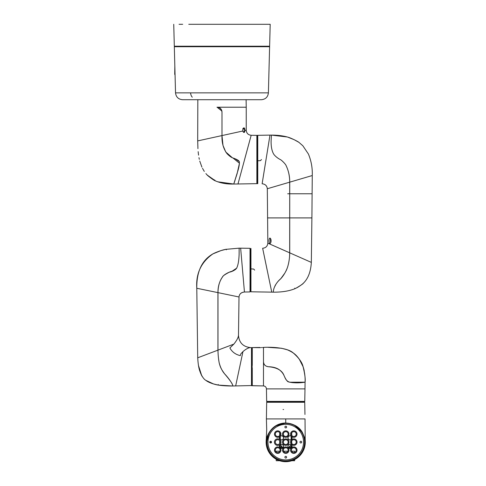 <?xml version="1.0" encoding="UTF-8"?>
<svg xmlns="http://www.w3.org/2000/svg" width="486" height="486" viewBox="0 0 486 486"><rect width="100%" height="100%" fill="white"/><g stroke="black" fill="none" stroke-linecap="round" stroke-linejoin="round"><path stroke-width="0.73" d="M188.768 24.3L270.198 24.3L188.768 24.3M173.739 24.3L174.31 46.219L269.621 46.219L270.198 24.3M199.843 24.3C195.585 24.3 195.585 24.3 199.843 24.3C204.108 24.3 204.108 24.3 199.843 24.3M244.087 24.3L247.404 24.3M175.531 92.862L174.322 46.723L269.609 46.723L268.4 92.862C267.901 97.036 265.556 99.326 261.365 99.715L182.566 99.715C178.38 99.326 176.035 97.036 175.531 92.862L268.4 92.862M183.708 99.715L260.229 99.715M190.615 92.862A7.041 7.041 -90 0 0 192.262 97.2M179.048 24.3L182.681 24.3M261.255 24.3L264.925 24.3M294.674 460.722L291.825 460.722L294.668 460.722L294.674 459.531M294.674 452.417L294.674 451.202L291.618 451.202M287.931 451.202L284.103 451.202L284.103 451.925M257.744 158.29L257.459 182.657C257.349 183.435 257.446 183.787 257.762 183.702L257.762 135.327L269.973 135.12L262.13 183.775C265.265 184.097 266.996 185.755 267.312 188.744C266.929 185.713 265.204 184.054 262.13 183.775L266.018 159.517M269.973 135.12L271.413 135.108L271.115 140.685C271.006 144.366 271.279 150.259 273.885 154.427C275.55 156.504 277.743 158.248 280.465 159.657C281.285 159.888 285.738 164.116 286.169 165.775C288.502 170.58 289.686 176.041 289.723 182.165L267.312 188.744L267.835 243.17L289.723 252.829L289.723 217.904L311.903 217.904L312.261 175.537L289.723 182.165C289.778 176.315 288.593 170.853 286.169 165.775C285.853 164.256 281.254 159.851 280.465 159.657C277.737 158.242 275.544 156.498 273.879 154.42C271.279 150.259 271.006 144.378 271.115 140.685L271.413 135.108C277.354 135.108 282.639 135.734 287.287 136.985L287.572 137.07M257.762 135.327C257.446 135.242 257.349 135.594 257.459 136.372L257.483 160.787L260.514 160.629L261.468 159.517M267.166 270.125L262.647 248.255L271.753 292.141L273.539 292.159C272.98 292.402 273.351 285.057 280.592 278.921C283.472 275.793 285.756 271.996 287.439 267.525C288.818 263.254 289.559 258.734 289.668 253.965L289.723 182.256L289.723 217.904L267.507 217.904L289.723 217.904M270.55 238.547L269.924 238.189M270.022 243.346L270.55 243.055M250.636 290.579L250.636 249.67L250.636 290.579M254.64 270.125L253.686 269.044L250.661 268.886M273.533 292.098L273.539 292.159C281.916 292.22 289.018 291.078 294.838 288.739L296.296 288.028C298.519 287.08 303.112 283.648 303.343 283.229C308.13 278.636 310.791 271.692 311.332 262.391L289.723 252.835C289.662 257.72 288.982 262.367 287.688 266.778C286.388 270.599 286.114 270.726 284.845 273.096L280.865 278.593C273.405 284.972 272.962 292.293 273.539 292.159L250.952 291.794L250.952 248.449L250.636 248.777M289.68 252.829L267.835 243.17M270.568 238.547C271.237 240.06 271.237 241.566 270.568 243.055C268.588 245.309 268.527 236.02 270.568 238.547A0.504 0.395 -42.2 0 0 270.647 238.875L270.975 240.412L270.975 239.525M270.416 238.705L270.659 242.696A0.504 0.413 -135.2 0 1 270.666 242.696L270.975 240.412M270.568 243.055A0.504 0.413 -135.2 0 1 270.659 242.696M270.975 242.107L270.975 241.22M270.969 240.175L270.969 241.451M279.681 446.853L279.693 445.474L279.681 446.853A1.008 1.008 90 0 0 280.689 447.861L282.852 447.861L280.689 447.861M279.693 443.499L279.693 440.741L279.681 443.511M279.693 438.767L279.693 436.938M279.693 435.45L279.693 432.698L279.681 435.468M279.681 436.963L279.681 438.749M283.302 447.248L283.052 447.248A0.996 0.996 -90 0 1 281.813 446.452A1.008 1.008 90 0 0 281.163 445.753A1.008 1.008 -90 0 1 280.55 445.152A0.996 0.996 -90 0 1 280.325 444.739M291.114 444.702A0.996 0.996 -90 0 1 290.883 445.152A1.008 1.008 -90 0 1 290.264 445.753A1.008 1.008 90 0 0 289.62 446.452A1.008 1.008 -90 0 1 288.374 447.248L288.198 447.248M291.132 439.526L291.132 436.185M291.734 432.826L291.746 435.353M290.743 447.861L288.648 447.861L290.743 447.861A1.008 1.008 90 0 0 291.746 446.853L291.746 445.364M291.746 443.396L291.746 440.845M291.746 438.876L291.746 436.835M285.039 447.861L286.467 447.861L285.039 447.861M280.294 439.478L280.294 436.234M290.592 447.381A0.68 0.68 -90 0 1 289.911 446.701A0.68 0.68 -90 0 1 290.592 446.027A0.68 0.68 -90 0 1 291.272 446.701A0.68 0.68 -90 0 1 290.592 447.381M280.835 447.381A0.68 0.68 -90 0 1 280.161 446.701A0.68 0.68 -90 0 1 280.835 446.027A0.68 0.68 -90 0 1 281.516 446.701A0.68 0.68 -90 0 1 280.835 447.381M217.558 181.776L233.766 184.03C226.646 184.267 220.261 183.094 214.593 180.519C213.585 180.166 207.698 175.719 207.188 175.063C207.71 175.719 213.567 180.154 214.593 180.519L214.557 180.494M243.14 128.34C244.239 127.283 244.816 128.018 244.877 130.552L246.238 130.248C246.517 133.273 248.164 134.95 251.177 135.278L237.976 183.981L233.754 184.03L238.122 170.064C239.185 166.06 239.586 163.302 239.319 161.795C238.893 160.501 236.682 159.195 232.685 157.883C231.16 157.349 229.295 155.963 227.077 153.722C223.402 148.801 221.707 142.756 221.987 135.576L242.86 130.995L242.891 128.577M197.93 148.643L197.693 140.904L221.987 135.576L221.987 112.254C221.677 109.192 220 107.515 216.963 107.224L246.238 107.224L246.11 99.715M238.128 160.259L239.161 161.346M234.689 181.302L234.282 182.529M267.197 401.977L285.695 401.977M304.953 414.345L304.74 402.274L266.68 402.274L304.23 401.977M305.032 418.92L266.395 418.92L266.492 413.325M285.738 422.984C268.649 423.336 265.611 441.604 266.237 440.109A19.58 19.58 90 0 0 285.713 461.7A19.58 19.58 90 0 0 305.19 440.109C305.475 439.897 304.528 437.327 302.341 432.394C299.285 426.872 293.751 423.731 285.738 422.984L285.732 418.92M305.032 419.029L305.19 440.109A19.58 19.58 -90 0 1 285.713 461.7A19.58 19.58 -90 0 1 266.237 440.109L266.705 429.527L266.395 418.92L266.692 429.527L266.237 440.109M271.06 430.031L268.709 433.658L266.723 442.12C267.871 453.298 273.8 459.628 284.498 461.099L284.504 461.099A19.021 19.021 -90 0 1 266.723 442.12A19.021 19.021 -90 0 1 285.744 423.099A19.021 19.021 -90 0 1 304.765 442.12A19.021 19.021 -90 0 1 286.983 461.099L285.835 461.074A18.954 18.954 -90 0 1 285.653 461.074L284.504 461.099A19.021 19.021 -90 0 1 266.729 441.501A19.021 19.021 -90 0 1 285.744 423.099A19.021 19.021 -90 0 1 304.752 441.501A19.021 19.021 -90 0 1 286.983 461.105L286.995 460.898M304.285 437.88L304.765 442.12C303.799 453.098 297.875 459.428 286.983 461.099L286.837 460.959M286.837 461.159L285.829 461.208A19.088 19.088 -90 0 1 285.647 461.208L284.644 461.159M291.479 436.398A2.066 2.066 90 0 0 288.562 436.398A2.066 2.066 90 0 0 288.562 439.314A2.066 2.066 90 0 0 291.479 439.314A2.066 2.066 90 0 0 291.479 436.398M291.436 436.434A2.011 2.011 90 0 0 288.593 436.434A2.011 2.011 90 0 0 288.593 439.277A2.011 2.011 90 0 0 291.436 439.277A2.011 2.011 90 0 0 291.436 436.434M281.485 444.326A2.066 2.066 90 0 0 279.426 446.385A2.066 2.066 90 0 0 281.485 448.45A2.066 2.066 90 0 0 283.551 446.385A2.066 2.066 90 0 0 281.485 444.326M281.485 444.374A2.011 2.011 90 0 0 279.474 446.385A2.011 2.011 90 0 0 281.485 448.396A2.011 2.011 90 0 0 283.496 446.385A2.011 2.011 90 0 0 281.485 444.374M281.485 435.79A2.066 2.066 90 0 0 279.426 437.856A2.066 2.066 90 0 0 281.485 439.915A2.066 2.066 90 0 0 283.551 437.856A2.066 2.066 90 0 0 281.485 435.79M281.485 435.845A2.011 2.011 90 0 0 279.474 437.856A2.011 2.011 90 0 0 281.485 439.866A2.011 2.011 90 0 0 283.496 437.856A2.011 2.011 90 0 0 281.485 435.845M279.414 448.457A2.412 2.412 90 0 0 276.005 448.457A2.412 2.412 90 0 0 276.005 451.871A2.412 2.412 90 0 0 279.414 451.871A2.412 2.412 90 0 0 279.414 448.457M277.713 446.944A3.22 3.22 -90 0 1 280.926 450.164A3.22 3.22 -90 0 1 277.713 453.383A3.22 3.22 90 0 0 280.926 450.164A3.22 3.22 90 0 0 277.713 446.944A3.22 3.22 -90 0 0 274.493 450.164A3.22 3.22 -90 0 0 277.713 453.383M279.414 440.413A2.412 2.412 90 0 0 276.005 440.413A2.412 2.412 90 0 0 276.005 443.827A2.412 2.412 90 0 0 279.414 443.827A2.412 2.412 90 0 0 279.414 440.413M277.713 438.834A3.287 3.287 -90 0 1 280.999 442.12A3.287 3.287 -90 0 1 277.713 445.407A3.287 3.287 90 0 0 280.999 442.12A3.287 3.287 90 0 0 277.713 438.834A3.287 3.287 -90 0 0 274.42 442.12A3.287 3.287 -90 0 0 277.713 445.407M279.414 432.37A2.412 2.412 90 0 0 276.005 432.37A2.412 2.412 90 0 0 276.005 435.784A2.412 2.412 90 0 0 279.414 435.784A2.412 2.412 90 0 0 279.414 432.37M277.713 430.857A3.22 3.22 -90 0 1 280.926 434.077A3.22 3.22 -90 0 1 277.713 437.297A3.22 3.22 90 0 0 280.926 434.077A3.22 3.22 90 0 0 277.713 430.857A3.22 3.22 -90 0 0 274.493 434.077A3.22 3.22 -90 0 0 277.713 437.297M285.756 447.752A2.412 2.412 90 0 0 283.338 450.164A2.412 2.412 90 0 0 285.756 452.575A2.412 2.412 90 0 0 288.168 450.164A2.412 2.412 90 0 0 285.756 447.752M285.756 446.944A3.22 3.22 -90 0 1 288.97 450.164A3.22 3.22 -90 0 1 285.756 453.383A3.22 3.22 90 0 0 288.97 450.164A3.22 3.22 90 0 0 285.756 446.944A3.22 3.22 -90 0 0 282.536 450.164A3.22 3.22 -90 0 0 285.756 453.383M285.756 439.709A2.412 2.412 90 0 0 283.338 442.12A2.412 2.412 90 0 0 285.756 444.532A2.412 2.412 90 0 0 288.168 442.12A2.412 2.412 90 0 0 285.756 439.709M285.756 438.901A3.22 3.22 -90 0 1 288.97 442.12A3.22 3.22 -90 0 1 285.756 445.34A3.22 3.22 90 0 0 288.97 442.12A3.22 3.22 90 0 0 285.756 438.901A3.22 3.22 -90 0 0 282.536 442.12A3.22 3.22 -90 0 0 285.756 445.34M285.756 431.665A2.412 2.412 90 0 0 283.338 434.077A2.412 2.412 90 0 0 285.756 436.489A2.412 2.412 90 0 0 288.168 434.077A2.412 2.412 90 0 0 285.756 431.665M285.756 430.857A3.22 3.22 -90 0 1 288.97 434.077A3.22 3.22 -90 0 1 285.756 437.297A3.22 3.22 90 0 0 288.97 434.077A3.22 3.22 90 0 0 285.756 430.857A3.22 3.22 -90 0 0 282.536 434.077A3.22 3.22 -90 0 0 285.756 437.297M293.799 447.752A2.412 2.412 90 0 0 291.387 450.164A2.412 2.412 90 0 0 293.799 452.575A2.412 2.412 90 0 0 296.211 450.164A2.412 2.412 90 0 0 293.799 447.752M293.799 446.944A3.22 3.22 -90 0 1 297.019 450.164A3.22 3.22 -90 0 1 293.799 453.383A3.22 3.22 90 0 0 297.013 450.164A3.22 3.22 90 0 0 293.799 446.944A3.22 3.22 -90 0 0 290.579 450.164A3.22 3.22 -90 0 0 293.799 453.383M293.799 439.709A2.412 2.412 90 0 0 291.387 442.12A2.412 2.412 90 0 0 293.799 444.532A2.412 2.412 90 0 0 296.211 442.12A2.412 2.412 90 0 0 293.799 439.709M293.799 438.901A3.22 3.22 -90 0 1 297.019 442.12A3.22 3.22 -90 0 1 293.799 445.34A3.22 3.22 90 0 0 297.013 442.12A3.22 3.22 90 0 0 293.799 438.901A3.22 3.22 -90 0 0 290.579 442.12A3.22 3.22 -90 0 0 293.799 445.34M293.799 431.665A2.412 2.412 90 0 0 291.387 434.077A2.412 2.412 90 0 0 293.799 436.489A2.412 2.412 90 0 0 296.211 434.077A2.412 2.412 90 0 0 293.799 431.665M293.799 430.857A3.22 3.22 -90 0 1 297.019 434.077A3.22 3.22 -90 0 1 293.799 437.297A3.22 3.22 90 0 0 297.013 434.077A3.22 3.22 90 0 0 293.799 430.857A3.22 3.22 -90 0 0 290.579 434.077A3.22 3.22 -90 0 0 293.799 437.297M300.84 441.264A0.857 0.857 90 0 0 299.984 442.12A0.857 0.857 90 0 0 300.84 442.977A0.857 0.857 90 0 0 301.691 442.12A0.857 0.857 90 0 0 300.84 441.264A0.857 0.857 -90 0 1 301.685 442.12A0.857 0.857 -90 0 1 300.834 442.977M285.756 426.186A0.857 0.857 90 0 0 284.899 427.036A0.857 0.857 90 0 0 285.756 427.893A0.857 0.857 90 0 0 286.606 427.036A0.857 0.857 90 0 0 285.756 426.186M285.75 426.186A0.857 0.857 -90 0 1 286.606 427.036A0.857 0.857 -90 0 1 285.75 427.893M270.672 441.264A0.857 0.857 90 0 0 269.815 442.12A0.857 0.857 90 0 0 270.672 442.977A0.857 0.857 90 0 0 271.528 442.12A0.857 0.857 90 0 0 270.672 441.264A0.857 0.857 -90 0 1 271.522 442.12A0.857 0.857 -90 0 1 270.672 442.977M285.756 458.061A0.857 0.857 90 0 0 286.606 457.205A0.857 0.857 90 0 0 285.756 456.348A0.857 0.857 90 0 0 284.899 457.205A0.857 0.857 90 0 0 285.756 458.061M290.021 448.45A2.066 2.066 90 0 0 292.086 446.385A2.066 2.066 90 0 0 290.021 444.326A2.066 2.066 90 0 0 287.955 446.385A2.066 2.066 90 0 0 290.021 448.45M290.014 444.374A2.011 2.011 90 0 0 288.004 446.385A2.011 2.011 90 0 0 290.014 448.396A2.011 2.011 90 0 0 292.025 446.385A2.011 2.011 90 0 0 290.014 444.374M262.622 347.496L263.479 347.429L262.975 347.636L263.479 347.709L263.491 361.699C263.74 364.628 265.344 366.298 268.302 366.723C276.959 367.44 282.214 370.411 284.067 375.642C285.962 379.906 287.566 382.014 288.891 381.96C297.201 383.934 305.712 381.96 305.068 382.178C305.56 379.274 304.862 373.965 302.966 366.262C301.982 362.234 298.775 357.824 293.35 353.043C288.38 348.286 274.772 346.84 263.947 347.375L262.805 347.484M289.747 382.221L305.068 382.178L304.989 388.891L266.437 388.891C266.243 387.111 265.259 386.121 263.479 385.927C265.265 386.121 266.249 387.105 266.437 388.891L266.656 401.381L304.771 401.381L304.989 388.891M296.102 382.81L297.784 382.792M299.048 382.755L296.047 382.81M303.707 382.397L300.919 382.658M292.372 382.646L299.74 382.725M251.985 348.225L251.985 385.082L251.985 348.225M252.264 365.429L252.283 347.575L260.466 347.672M252.264 367.914L252.283 385.732C251.967 385.799 251.87 385.447 251.985 384.687L251.991 347.848L252.283 385.732L263.479 385.927L263.491 361.699C263.57 364.524 265.174 366.195 268.302 366.723C274.013 366.863 278.229 368.352 280.932 371.195C285.568 375.642 284.006 379.505 288.909 381.966C291.527 382.725 295.373 382.968 300.451 382.689L305.068 382.178C305.348 377.695 304.728 372.628 303.221 366.985L299.236 359.087C296.636 355.77 294.929 353.115 287.329 349.805L281.613 348.274L268.023 347.332M285.732 401.679L266.96 401.679L285.732 401.679M276.206 451.202L276.206 452.053L276.206 451.202L279.887 451.202M276.206 459.24L276.206 460.722L279.602 460.722L276.206 460.722L276.212 459.24M284.134 451.956L284.134 451.202L283.575 451.202M208.53 382.002L206.957 381.115C209.636 382.992 215.699 384.736 218.226 385.082L213.597 383.995L206.076 380.459M251.687 348.079L251.681 385.556L232.581 385.993C226.986 386.005 222.205 385.702 218.226 385.082L232.581 385.993C233.663 385.927 230.115 379.663 224.52 373.752C221.92 369.943 220.48 368.291 219.162 362.726C218.451 358.832 218.05 354.628 217.971 350.133L197.717 357.799C198.002 362.805 198.549 366.766 199.363 369.676C201.21 375.344 203.391 378.916 205.894 380.398L205.936 380.429M218.621 359.555L219.137 362.617M228.614 378.673L229.167 379.293M225.595 249.373L239.148 248.158L239.118 254.123C238.918 260.8 238.049 265.563 236.506 268.406C234.75 270.283 232.344 271.553 229.295 272.203C224.969 274.456 222.71 276.018 222.533 276.892C219.593 280.944 218.074 286.187 217.977 292.633C217.868 286.588 219.447 281.273 222.703 276.686C224.204 274.14 230.692 271.407 231.998 271.279L236.658 268.163C238.11 265.228 238.93 260.514 239.124 254.014L239.148 248.158L250.035 248.316L250.339 249.136L250.035 291.928L250.035 248.316L240.643 248.17L244.446 292.019C241.153 292.341 239.343 293.994 239.009 296.982L238.492 335.352C238.286 337.642 236.731 340.565 233.833 344.118L217.977 350.133L217.977 292.633L196.781 288.259L197.717 357.799M226.324 249.828L226.263 249.233L224.975 249.512C221.233 250.229 214.909 252.756 212.911 253.886L213.062 253.85M233.523 270.684L235.71 269.311M213.895 253.4L214.539 253.097M304.819 375.083L304.661 373.576M304.242 370.891L303.756 368.765M302 363.929L301.059 362.04M300.384 360.855L297.93 357.368M296.642 355.922L295.111 354.458M292.256 352.289L290.762 351.39M287.329 349.805L286.284 349.428M261.802 347.533L261.231 347.533M260.065 347.484L257.446 347.49M263.479 347.429L263.947 347.375M296.539 382.798L289.832 382.239M299.892 382.719L299.212 382.749M298.307 382.78L295.925 382.81M263.479 347.709L263.485 350.127M263.485 351.202L263.491 355.169M263.491 356.694L263.491 361.699M243.14 131.882L242.891 130.965L243.14 131.882C244.197 132.945 244.78 132.502 244.877 130.552L243.632 128.104M233.754 184.03L237.095 173.727L239.458 163.247L233.049 158.047M232.259 157.671L225.753 151.99L222.989 145.411L221.987 135.576L221.987 112.053C221.543 108.87 219.933 107.26 217.163 107.224A4.824 4.824 89.5 0 1 217.315 107.23M243.82 132.216L244.61 130.503M242.891 129.051L242.86 130.995M234.246 182.645L234.987 180.428M239.258 161.577L235.832 159.201M244.586 159.517L251.177 135.278C248.17 134.938 246.524 133.261 246.238 130.248L246.238 107.224M221.829 111.002L217.12 107.224M221.987 112.053L221.987 112.053A4.824 4.824 89.5 0 0 218.226 107.345M266.474 414.376L266.48 413.92M304.941 413.659L304.953 414.455M283.605 409.522L283.04 409.522M285.677 418.92L277.542 418.92M271.583 418.92L267.901 418.92M239.385 295.215L239.24 295.61M239.033 296.588L239.009 296.982L217.977 292.633L217.977 350.133C218.038 354.586 218.439 358.802 219.18 362.787C220.389 367.38 222.193 371.067 224.593 373.849C230.729 381.012 233.389 385.058 232.581 385.993L232.581 385.993M229.556 272.093L230.686 271.698M233.055 270.884L235.819 269.208M233.377 270.769L232.837 270.981M229.653 272.069L227.715 272.865M244.446 292.019L250.035 291.928L244.446 292.019C241.129 292.402 239.319 294.06 239.009 296.982M217.935 350.127L217.935 292.633M233.833 344.118L229.878 347.958C232.132 352.022 235.625 354.573 240.357 355.624L240.783 353.936L242.964 351.603C245.788 349.13 248.255 347.788 250.369 347.575L250.26 347.581M235.655 385.963L242.964 351.609M270.787 441.276L270.787 442.965L270.793 441.276M275.252 285.173L275.252 285.811L275.246 285.179M295.099 288.623L294.735 288.162M298.908 142.337L294.085 139.646L287.633 137.088C290.513 137.751 297.657 141.323 298.933 142.355L302.845 145.764L308.391 153.989C311.265 160.866 312.553 168.053 312.261 175.537M289.68 182.256L289.68 193.768L287.706 193.768M174.826 65.987L174.729 74.273L175.069 75.099M250.952 248.449L250.636 248.808L250.618 270.125L250.952 291.794M289.723 193.768L312.03 193.768M207.23 175.1L205.894 173.593M285.756 460.928A18.802 18.802 -90 0 1 266.948 442.12A18.802 18.802 -90 0 1 285.756 423.318A18.802 18.802 -90 0 1 304.558 442.12A18.802 18.802 -90 0 1 285.756 460.928M285.756 424.321A17.8 17.8 90 0 0 267.956 442.12A17.8 17.8 90 0 0 285.756 459.92A17.8 17.8 90 0 0 303.556 442.12A17.8 17.8 90 0 0 285.756 424.321M251.985 347.879L251.985 385.428L251.985 347.879M212.911 253.886C201.939 260.174 196.563 271.631 196.781 288.259C195.791 273.551 201.168 262.1 212.911 253.886L220.954 250.606L226.269 249.227L221.227 250.521C214.587 252.738 213.409 253.735 212.929 253.88M257.179 159.517L256.863 183.653L256.863 135.375C257.179 135.296 257.276 135.643 257.167 136.426L257.161 183.337M250.351 270.125L250.333 291.582M251.487 385.714L251.487 347.593L250.369 347.575C243.067 346.749 239.106 342.679 238.492 335.352M174.826 46.219L174.826 46.723M269.104 46.219L269.104 46.723M267.835 243.164C267.507 246.262 265.781 247.963 262.647 248.255M215.772 181.065L207.188 175.063M207.4 175.154L213.014 179.547L214.575 180.506L214.721 179.948M204.296 171.418L202.492 168.326M201.915 167.129L199.752 161.066M199.321 159.299L198.974 157.658M198.561 155.137L198.154 151.662M197.693 140.904L197.826 99.715M266.68 402.274L266.48 413.944M301.909 432.097L294.455 425.214M285.501 423.106L275.69 425.979M263.479 385.927L252.094 385.659M251.985 347.921L252.283 347.575L257.392 347.49M266.656 401.381L266.96 401.679M304.771 401.381L304.467 401.679M218.257 384.481L218.22 385.082L212.971 383.8C206.696 381.565 206.185 380.453 206.003 380.477M201.605 375.356L202.37 376.601C201.842 376.194 200.9 374.099 199.539 370.32L198.501 365.557L201.605 375.356M243.784 132.21L243.121 131.73L242.891 130.71M242.891 129.592L243.644 128.11M256.863 183.653L237.976 183.981M256.863 135.375L251.177 135.278M251.487 347.593L251.705 366.657M303.143 283.314L303.282 283.289C303.228 283.721 300.901 285.3 296.308 288.022L294.838 288.739M287.287 136.985L271.413 135.108M311.332 262.391L311.903 217.904"/></g></svg>
